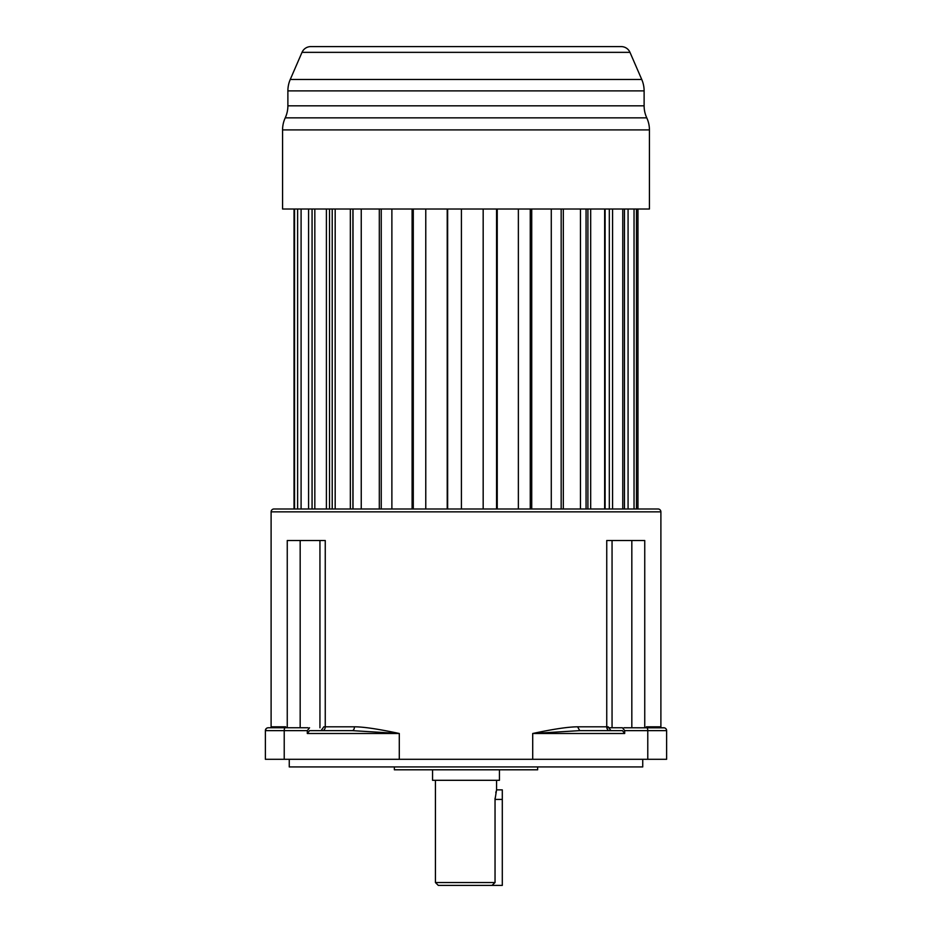 <?xml version="1.0" encoding="UTF-8"?>
<svg xmlns="http://www.w3.org/2000/svg" width="932" height="932" viewBox="0 0 932 932"><rect width="100%" height="100%" fill="white"/><g stroke="black" fill="none" stroke-linecap="round" stroke-linejoin="round"><path stroke-width="1.4" d="M435.43 780.305L435.43 882.534L438.296 885.4L492.003 885.4L495.043 882.534L495.043 799.423L496.57 789.87L496.57 780.305M308.073 727.764L268.241 727.764L271.002 727.764L271.107 726.843L271.107 511.854A2.866 2.866 0 0 1 273.973 508.988L658.027 508.988A2.866 2.866 0 0 1 660.893 511.854L660.893 726.843L659.961 726.82A3.821 3.798 90 0 0 660.077 727.764M664.423 727.845L623.927 727.764M646.4 727.764L646.307 726.809L646.307 727.764M271.107 726.843L272.039 726.82L271.923 727.764L272.039 726.82M285.693 727.764L285.693 726.809L272.039 726.809L285.693 726.809L285.693 727.764M287.254 727.764L287.254 540.513L325.256 540.513L325.256 726.809L354.428 726.809C363.643 726.832 378.602 729.069 399.292 733.496L307.315 733.496L307.315 730.63L309.552 727.764M307.315 730.63L265.375 730.63L265.375 759.289L666.625 759.289L666.625 730.63L624.685 730.63L624.685 733.496L622.448 730.63L579.762 730.63L610.914 730.63L608.188 726.809L606.744 726.809A3.821 2.761 -90 0 0 609.505 730.63M577.572 726.809C568.24 726.867 553.282 729.092 532.708 733.496L579.762 730.63L577.572 726.809L606.744 726.809L606.744 540.513L644.746 540.513L644.746 727.764M624.685 730.63L622.448 727.764L608.27 727.764M666.625 730.63A2.866 2.866 0 0 0 663.759 727.764L660.998 727.764L660.893 726.843M267.1 727.997L268.241 727.764A2.866 2.866 0 0 0 265.375 730.63L266.133 728.696M322.495 730.63A3.821 2.761 90 0 0 325.256 726.809L323.812 726.809L321.086 730.63L352.238 730.63L309.552 730.63L307.315 733.496M309.552 730.63L321.086 730.63M399.292 759.289L399.292 733.496L352.238 730.63A3.821 2.19 90 0 0 354.428 726.809M289.258 759.289L289.258 766.931L642.742 766.931L642.742 759.289M537.648 766.931L537.648 769.797L394.353 769.797L394.353 766.931M432.565 769.797L432.565 780.305L499.435 780.305L499.435 769.797M496.139 791.338L495.801 792.701M495.067 798.165L495.043 799.423L502.301 799.423L502.301 789.87L496.57 789.87M502.301 799.423L502.301 885.4L466.047 885.4M637.966 209.013L637.966 508.988M636.486 209.013L636.486 508.988M634.04 209.013L634.04 508.988M628.075 209.013L628.075 508.988M624.463 209.013L624.463 508.988M622.762 209.013L622.762 508.988M612.58 209.013L612.58 508.988M609.318 209.013L609.318 508.988M605.101 508.988L605.101 209.013M604.647 209.013L604.647 508.988M590.678 209.013L590.678 508.988M587.906 209.013L587.906 508.988M586.065 508.988L586.065 209.013M580.461 209.013L580.461 508.988L563.324 508.988L563.324 209.013M561.169 209.013L561.169 508.988M551.278 209.013L551.278 508.988M531.729 209.013L531.729 508.988M530.261 209.013L530.261 508.988M518.367 209.013L518.367 508.988M497.245 209.013L497.245 508.988M496.558 209.013L496.558 508.988M483.172 209.013L483.172 508.988M461.41 209.013L461.41 508.988M447.64 209.013L447.64 508.988M447.22 209.013L447.22 508.988M425.773 209.013L425.773 508.988M413.284 209.013L413.284 508.988M412.095 209.013L412.095 508.988M391.883 209.013L391.883 508.988M381.246 209.013L381.246 508.988M379.312 209.013L379.312 508.988M361.243 209.013L361.243 508.988M353.007 508.988L353.007 209.013M352.902 209.013L352.902 508.988M350.339 209.013L350.339 508.988M335.182 209.013L335.182 508.988M332.223 508.988L332.223 209.013M329.509 209.013L329.509 508.988M326.398 209.013L326.398 508.988M314.83 209.013L314.83 508.988M312.069 209.013L312.069 508.988M308.574 209.013L308.574 508.988M301.094 209.013L301.094 508.988M297.623 209.013L297.623 508.988M294.559 209.013L294.559 508.988M294.034 209.013L294.034 508.988M310.775 46.6A9.553 9.553 0 0 0 302.015 52.355L629.985 52.355A9.553 9.553 0 0 0 621.225 46.6L310.775 46.6M287.883 90.893A28.659 28.659 -90 0 1 290.248 79.488L641.752 79.488A28.659 28.659 90 0 1 644.117 90.893L644.117 105.817A28.659 28.659 90 0 0 646.773 117.863L285.227 117.863A28.659 28.659 -90 0 0 287.883 105.817L287.883 90.893L644.117 90.893M290.248 79.488L302.015 52.355M641.752 79.488L629.985 52.355M649.429 129.909L282.571 129.909L282.571 209.013L649.429 209.013L649.429 129.909A28.659 28.659 90 0 0 646.773 117.863M282.571 129.909A28.659 28.659 -90 0 1 285.227 117.863M435.43 882.534L495.043 882.534M300.174 540.513L300.174 727.764M631.826 727.764L631.826 540.513M646.307 726.809L659.961 726.809M271.107 511.854L660.893 511.854M624.685 733.496L532.708 733.496L532.708 759.289M285.204 727.764A2.866 0.979 90 0 0 284.225 730.63L284.225 759.289M265.375 730.63A2.866 2.866 0 0 1 268.241 727.764M647.775 759.289L647.775 730.63A2.866 0.979 -90 0 0 646.796 727.764M644.117 105.817L287.883 105.817M319.944 540.513L319.944 727.764M612.056 727.764L612.056 540.513"/></g></svg>
